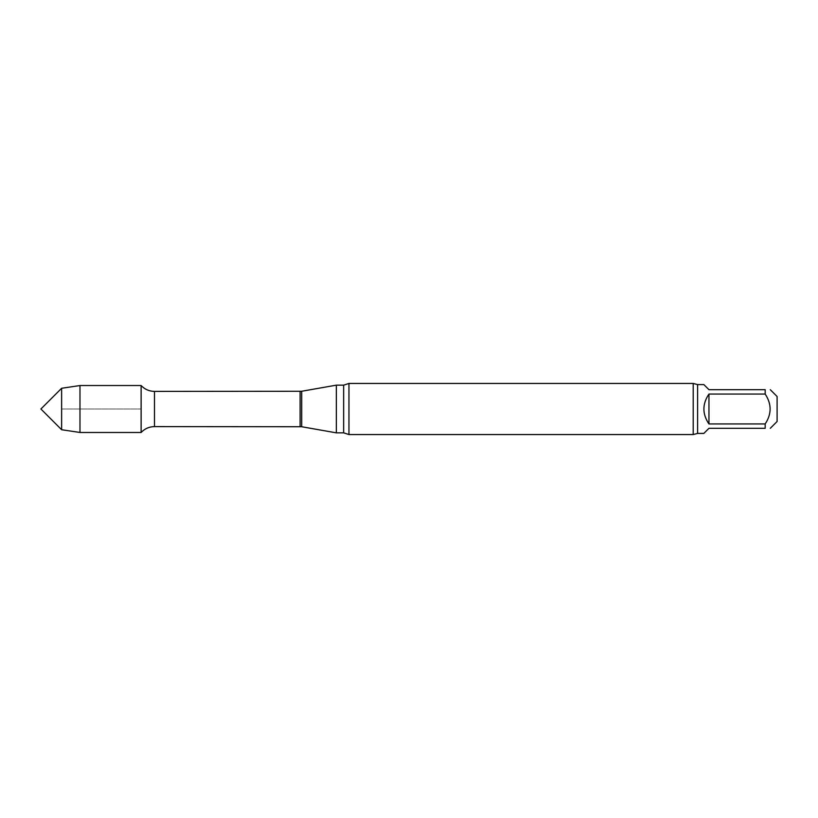 <?xml version="1.0" encoding="UTF-8"?>
<svg xmlns="http://www.w3.org/2000/svg" width="818" height="818" viewBox="0 0 818 818"><rect width="100%" height="100%" fill="white"/><g stroke="black" fill="none" stroke-linecap="round" stroke-linejoin="round"><path stroke-width="0.61" stroke-dasharray="4.09 3.07" d="M703.848 433.417L708.961 428.305L765.178 428.305L765.178 423.949L708.961 423.949L708.961 394.051L765.178 394.051C771.752 403.99 771.752 413.949 765.178 423.949M765.178 394.051L765.178 389.695L708.961 389.695L703.848 384.583M708.961 423.949C705.607 419.532 703.909 414.542 703.848 409C703.909 403.458 705.607 398.468 708.961 394.051M777.1 396.505L777.1 421.495M141.125 385.534L141.125 432.466L141.125 385.534M336.341 385.155L336.341 432.845M348.949 383.448L348.949 434.552M693.204 383.448L693.204 434.552M61.626 388.274L61.626 429.726M79.98 385.534L79.98 432.466M61.626 409L141.125 409L61.626 409M154.49 391.393L154.49 426.607M300.114 391.393L300.114 426.607M301.699 391.26L301.699 426.74M343.652 385.155L343.652 432.845M697.601 384.583L697.601 433.417"/><path stroke-width="1.23" d="M765.178 423.949C771.752 414.01 771.752 404.051 765.178 394.051L708.961 394.051L708.961 423.949L765.178 423.949L765.178 428.305C771.752 428.305 771.752 428.305 765.178 428.305C771.752 428.305 771.752 428.305 765.178 428.305L708.961 428.305L703.848 433.417L697.601 433.417L697.601 384.583L693.204 383.448L348.949 383.448L348.949 434.552L343.652 432.845L343.652 385.155L336.341 385.155L336.341 432.845L301.699 426.74L301.699 391.26L154.49 391.393C149.213 391.311 144.766 389.348 141.125 385.534L79.98 385.534L79.98 432.466L61.626 429.726L61.626 388.274L79.98 385.534M708.961 394.051C702.212 404.02 702.212 413.98 708.961 423.949M697.601 384.583L703.848 384.583L708.961 389.695L765.178 389.695C771.752 389.695 771.752 389.695 765.178 389.695C771.752 389.695 771.752 389.695 765.178 389.695L765.178 394.051M770.29 428.305L777.1 421.495L777.1 396.505L770.29 389.695M301.699 426.74L154.49 426.607C149.213 426.689 144.766 428.652 141.125 432.466L141.125 385.534L141.125 432.466L79.98 432.466M697.601 433.417L693.204 434.552L348.949 434.552M693.204 434.552L693.204 383.448M61.626 429.726L40.9 409L61.626 388.274M154.49 426.607L154.49 391.393M300.114 426.607L300.114 391.393M301.699 391.26L336.341 385.155M343.652 432.845L336.341 432.845M343.652 385.155L348.949 383.448"/></g></svg>
